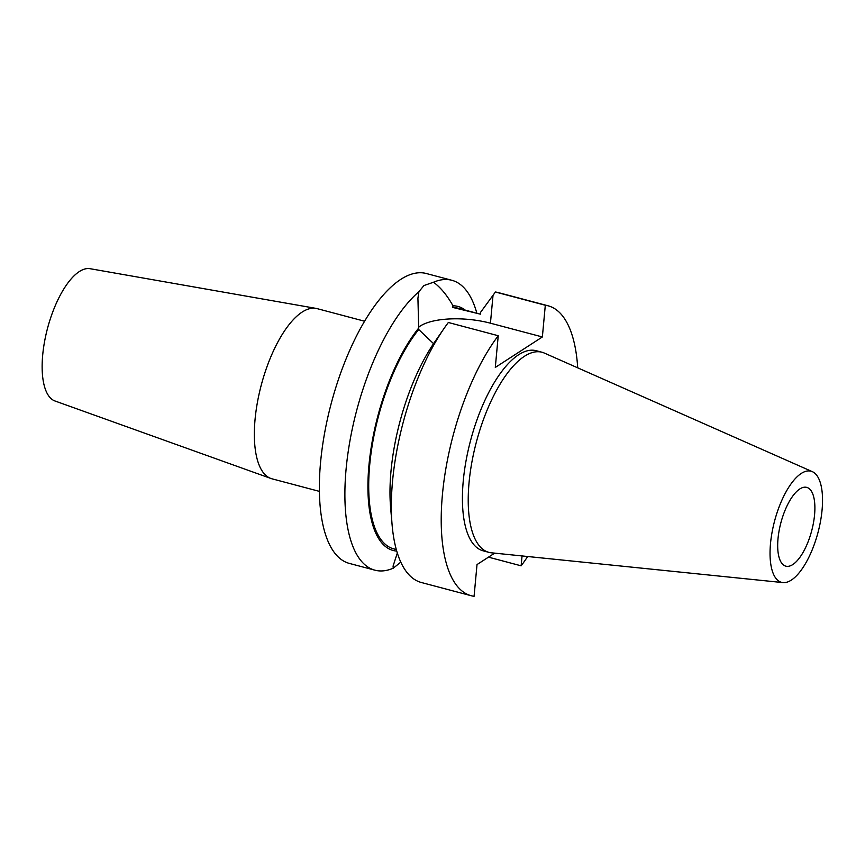 <?xml version="1.0" encoding="UTF-8"?>
<svg xmlns="http://www.w3.org/2000/svg" width="865" height="865" viewBox="0 0 865 865"><rect width="100%" height="100%" fill="white"/><g stroke="black" fill="none" stroke-linecap="round" stroke-linejoin="round"><path stroke-width="1.3" d="M434.565 342.183A126.247 49.327 104.9 0 0 434.489 342.302L444.21 328.235A149.969 58.604 104.9 0 1 448.351 322.494L498.24 335.728L495.299 367.441L542.366 336.961L545.307 305.248L495.418 292.013L480.507 312.427L480.345 314.157L452.806 307.443L452.968 305.788C447.194 295.408 440.718 287.558 433.516 282.239L423.958 285.536L418.887 291.71L417.925 298.22L418.725 329.522L433.095 343.221M542.366 336.961L490.433 323.196A52.495 19.117 5.3 0 0 420.206 326.051A52.495 19.117 5.3 0 0 418.79 327.057M364.554 321.218L317.12 308.632A88.025 34.395 104.9 0 0 315.995 308.383L90.079 268.701A68.465 26.75 104.9 0 0 79.299 271.578A68.465 26.75 104.9 0 0 44.742 340.615A68.465 26.75 104.9 0 0 55.003 400.992L270.896 478.464A88.025 34.395 104.9 0 0 271.988 478.81L319.434 491.385M315.995 308.383A88.025 34.395 104.9 0 0 302.123 312.092A88.025 34.395 104.9 0 0 257.694 400.841A88.025 34.395 104.9 0 0 270.896 478.464M799.79 488.974A40.752 15.927 104.9 0 0 779.106 530.732A40.752 15.927 104.9 0 0 785.842 566.164A40.752 15.927 104.9 0 0 792.783 564.564A40.752 15.927 104.9 0 0 813.468 522.817A40.752 15.927 104.9 0 0 806.731 487.384A40.752 15.927 104.9 0 0 799.79 488.974M812.343 471.663L544.388 353.093A103.508 40.45 104.9 0 0 542.02 352.25L536.224 350.714A103.508 40.45 104.9 0 0 518.589 354.78A103.508 40.45 104.9 0 0 466.04 460.818A103.508 40.45 104.9 0 0 483.157 550.821L488.952 552.367A103.508 40.45 104.9 0 0 491.428 552.811L782.922 582.588A57.49 22.458 104.9 0 0 791.345 580.091A57.49 22.458 104.9 0 0 820.204 522.914A57.49 22.458 104.9 0 0 812.343 471.663A57.49 22.458 104.9 0 0 801.239 473.458A57.49 22.458 104.9 0 0 771.753 534.073A57.49 22.458 104.9 0 0 782.922 582.588M542.02 352.25A103.508 40.45 104.9 0 0 524.395 356.315A103.508 40.45 104.9 0 0 471.847 462.364A103.508 40.45 104.9 0 0 488.952 552.367M476.853 313.227A149.969 58.604 104.9 0 0 451.811 280.271L426.294 273.502A149.969 58.604 104.9 0 0 400.755 279.384A149.969 58.604 104.9 0 0 324.613 433.019A149.969 58.604 104.9 0 0 349.417 563.429L374.934 570.186A149.969 58.604 104.9 0 0 393.229 568.218L393.078 566.088L397.338 553.016M451.811 280.271A149.969 58.604 104.9 0 0 433.516 282.239M400.809 562.12L393.229 568.218M498.24 335.728A149.969 58.604 104.9 0 0 442.793 490.888A149.969 58.604 104.9 0 0 471.241 595.736A149.969 58.604 104.9 0 0 474.074 596.299L477.015 564.575L494.661 553.146M522.049 555.946L521.13 565.818A149.969 58.604 104.9 0 0 527.672 556.519M577.712 367.83A149.969 58.604 104.9 0 0 548.129 305.81A149.969 58.604 104.9 0 0 545.307 305.248M521.13 565.818L488.476 557.157M548.129 305.81L498.24 292.575A149.969 58.604 104.9 0 0 495.418 292.013M444.21 328.235A149.969 58.604 104.9 0 0 392.094 524.763A149.969 58.604 104.9 0 0 421.352 582.502L471.241 595.736M434.489 342.302A126.247 49.327 104.9 0 0 390.623 507.723L392.094 524.763M418.725 329.522A124.538 48.667 104.9 0 0 370.317 459.012A124.538 48.667 104.9 0 0 393.64 548.843L396.321 549.556M473.555 312.341L457.488 308.081A124.538 48.667 104.9 0 0 452.806 307.443M465.284 310.146A126.247 49.327 104.9 0 0 452.968 305.788M418.876 327.857A126.247 49.327 104.9 0 0 369.128 463.467A126.247 49.327 104.9 0 0 396.754 551.081M418.887 291.71A149.969 58.604 104.9 0 0 348.8 447.67A149.969 58.604 104.9 0 0 374.934 570.186M493.018 295.408L490.433 323.196"/></g></svg>
